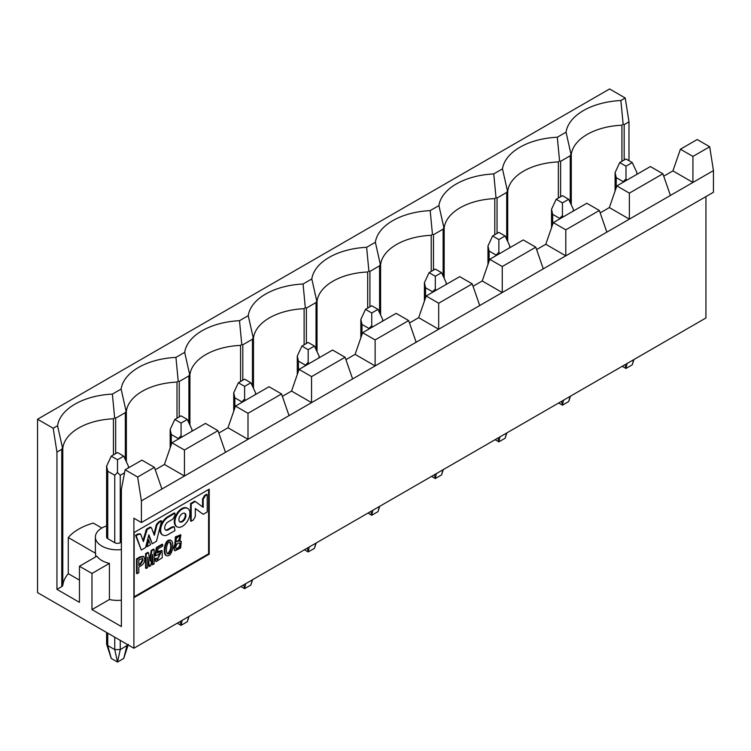 <?xml version="1.0" encoding="UTF-8"?>
<svg xmlns="http://www.w3.org/2000/svg" width="751" height="751" viewBox="0 0 751 751"><rect width="100%" height="100%" fill="white"/><g stroke="black" fill="none" stroke-linecap="round" stroke-linejoin="round"><path stroke-width="1.13" d="M209.219 554.182L209.219 489.164L134.147 532.506L134.147 597.524L209.219 554.182L208.59 553.816L134.147 596.801M208.59 489.53L208.59 553.816M252.458 339.227L253.181 337.697L248.243 315.655L239.503 320.696L241.756 344.287L242.798 344.803L252.458 339.227L252.458 386.155M253.181 337.697L253.481 337.931A54.851 31.673 180 0 1 304.117 308.699L305.31 307.591L303.066 284A60.164 34.734 -0 0 0 248.243 315.655M305.31 307.591L306.361 308.107L316.021 302.531L316.744 301.001L311.806 278.959L303.066 284M316.744 301.001L317.044 301.235A54.851 31.673 180 0 1 367.68 272.003L368.872 270.895L366.629 247.304A60.164 34.734 -0 0 0 311.806 278.959M368.872 270.895L369.924 271.411L379.574 265.835L380.297 264.296L375.359 242.263L366.629 247.304M121.38 600.199A22.117 12.767 180 0 1 109.421 599.514L91.979 609.587L121.38 626.559L121.38 489.305L125.135 469.807L141.901 460.128L154.415 467.347L161.916 489.023L502.25 292.533L482.226 280.977L473.055 286.272M61.77 449.323L62.493 447.784L57.555 425.742L53.19 428.267L56.945 452.102L61.77 449.323L61.77 586.569L56.945 589.357L79.465 602.358L79.465 566.245L91.979 573.464L91.979 609.587M62.493 447.784L62.802 448.028A54.851 31.673 180 0 1 113.439 418.786L114.631 417.687L112.387 394.097A60.164 34.734 -0 0 0 57.555 425.742M114.631 417.687L115.673 418.194L125.333 412.618L126.055 411.088L121.118 389.046L112.387 394.097M126.055 411.088L126.356 411.332A54.851 31.673 180 0 1 177.001 382.09L178.194 380.982L175.941 357.401A60.164 34.734 0 0 0 121.118 389.046M178.194 380.982L179.236 381.499L188.895 375.922L189.618 374.392L184.68 352.35L175.941 357.401M189.919 425.066L189.919 374.627A54.851 31.673 180 0 1 240.555 345.394L241.756 344.287M239.503 320.696A60.164 34.734 -0 0 0 184.68 352.35M479.729 305.535L472.219 283.869L438.687 303.226L438.687 329.229L418.664 317.673L409.492 322.968M416.167 342.231L408.657 320.564L375.125 339.921L375.125 365.925L355.101 354.369L345.929 359.663M352.604 378.926L345.094 357.26L311.562 376.617L311.562 402.62L291.548 391.064L282.367 396.359M289.041 415.622L281.531 393.956L247.999 413.313L247.999 439.316L227.985 427.76L218.804 433.064M225.478 452.327L217.978 430.652L184.446 450.009L184.446 476.021L164.422 464.456L155.25 469.76M599.345 210.468L586.831 203.249L553.299 222.606L545.789 244.282L565.803 255.838L606.846 232.143L599.345 210.468L565.803 229.834L565.803 255.838L502.25 292.533L502.25 266.53L489.736 259.302L482.226 280.977M355.101 354.369L362.611 332.693L396.143 313.336L408.657 320.564M418.664 317.673L426.174 295.997L459.706 276.64L472.219 283.869M164.422 464.456L171.932 442.79L205.464 423.433L217.978 430.652M227.985 427.76L235.495 406.094L269.027 386.727L281.531 393.956M291.548 391.064L299.048 369.398L332.58 350.032L345.094 357.26M431.243 271.402L431.243 235.307A54.851 31.673 -0 0 0 380.607 264.54L380.297 264.296M146.501 546.324L148.247 539.387L150.622 544.663L147.121 546.681L146.501 546.324M141.301 550.051L136.175 535.67L138.597 534.271L140.766 534.402L143.413 541.621L147.187 529.493L150.566 527.54L151.599 528.113L154.34 535.313L156.987 525.043L159.146 522.405L161.578 521.006L156.452 541.302L152.2 543.752L148.876 534.778L145.553 547.592L141.301 550.051L135.546 535.303L137.977 533.905L140.146 534.045M140.766 534.402L139.958 533.698M142.99 540.476L146.558 529.126L149.947 527.174L150.97 527.746M153.908 534.186L156.358 524.677L158.527 522.039L160.949 520.64L161.578 521.006M152.2 543.752L148.67 535.566M149.778 559.72L151.204 550.408L153.476 549.094L154.105 549.46L154.105 563.907L152.641 564.752L152.012 564.386L152.012 557.617M152.641 564.752L152.641 554.445L150.735 565.85L148.942 566.16L147.665 559.411M149.562 566.526L147.806 557.233L147.665 567.625L146.201 568.469L145.572 568.103L145.572 553.656L147.844 552.351L148.463 552.708L150.04 561.138M155.945 561.372L154.575 559.279L155.889 558.096L157.372 559.936L160.883 552.511L156.809 555.411L154.941 555.599L156.33 547.535L162.113 544.193L162.732 544.559L162.732 546.08L158.048 548.784L157.316 552.839L162.085 550.736L162.263 557.73L156.236 561.607L155.194 559.636L156.518 558.453M157.081 559.683L160.545 552.389M157.588 551.572L161.747 550.596M175.002 543.029L175.358 536.881L180.54 534.872M180.165 540.936L180.897 541.311M174.748 550.596L173.519 547.742L175.424 543.095M166.149 555.449L165.811 555.299C164.685 554.698 164.187 552.642 164.3 549.141C165.051 542.738 167.079 539.716 170.411 540.063L170.721 540.288M137.123 573.708L137.123 559.26L140.935 557.064L143.788 556.604L144.812 559.213C144.727 562.095 143.432 564.301 140.935 565.85L138.813 567.071L138.813 572.731L137.123 573.708L136.504 573.342L136.504 558.894L140.306 556.698L143.46 556.463M162.545 534.853A10.702 6.177 -60 0 1 162.225 534.693A10.702 6.177 -60 0 1 160.01 529.859A10.702 6.177 -60 0 1 167.576 516.819L174.335 512.914L174.964 513.271L174.964 515.562L172.796 519.176L168.196 521.832A5.004 2.891 120 0 0 164.657 527.897A5.004 2.891 120 0 0 165.699 530.122A5.004 2.891 120 0 0 168.196 529.868L172.796 527.211L172.176 526.855L174.016 526.864M165.408 529.906A5.004 2.891 120 0 0 167.576 529.511L172.176 526.855M203.202 514.304L195.316 508.53L195.316 516.528L193.307 520.021L191.195 521.241L191.195 503.902L195.307 501.527L203.192 507.329L203.192 499.246L205.258 495.782L207.21 494.656L207.21 511.994L203.202 514.304L195.316 508.624M191.195 521.241L190.576 520.875L190.576 503.536L194.687 501.17L195.307 501.527M202.563 506.869L202.563 498.889L204.638 495.425L206.591 494.289L207.21 494.656M176.795 526.648A10.617 6.13 -60 0 1 176.466 526.479A10.617 6.13 -60 0 1 176.466 514.219A10.617 6.13 -60 0 1 187.083 508.089A10.617 6.13 -60 0 1 187.393 508.286M109.421 599.514L109.421 563.391L91.979 573.464M109.421 563.391A22.117 12.767 180 0 1 101.864 560.537A22.117 12.767 180 0 1 96.907 556.172L79.465 566.245M79.465 580.11L68.275 573.651A54.851 31.673 -0 0 0 62.802 585.282A3.539 2.046 180 0 1 61.77 586.569M56.945 452.102L56.945 589.357M68.275 573.651L68.275 537.538A54.851 31.673 180 0 1 93.302 523.09L101.864 528.028M426.174 295.997L438.687 303.226M362.611 332.693L375.125 339.921M299.048 369.398L311.562 376.617M235.495 406.094L247.999 413.313M171.932 442.79L184.446 450.009M189.909 513.308A10.617 6.13 -60 0 1 185.281 523.991A10.617 6.13 -60 0 1 177.095 526.845A10.617 6.13 -60 0 1 177.095 514.585A10.617 6.13 -60 0 1 187.712 508.455A10.617 6.13 -60 0 1 189.909 513.308M191.195 503.902L190.576 503.536M203.192 499.246L202.563 498.889M205.258 495.782L204.638 495.425M160.01 529.859L160.63 530.215A10.702 6.177 -60 0 1 168.196 517.176L174.964 513.271M172.796 527.211L174.354 526.977L174.964 530.619L168.196 534.524A10.702 6.177 -60 0 1 162.845 535.05A10.702 6.177 -60 0 1 160.63 530.215M137.123 559.26L136.504 558.894M164.929 549.497C165.671 543.104 167.708 540.072 171.031 540.42C174.57 542.269 172.57 557.561 166.44 555.665C165.314 555.055 164.807 553.008 164.929 549.497L164.3 549.141M176.053 543.461L175.265 543.245L175.987 537.237L180.888 535.012L179.78 541.387L181.263 541.433L180.653 548.005L175.011 550.802L174.148 548.108L176.053 543.461M154.575 559.279L155.194 559.636M155.56 555.965L156.95 547.892L156.33 547.535M156.95 547.892L162.732 544.559M146.201 568.469L146.201 554.022L145.572 553.656M146.201 554.022L148.463 552.708M150.219 561.241L151.833 550.765L151.204 550.408M151.833 550.765L154.105 549.46M136.175 535.67L135.546 535.303M138.597 534.271L137.977 533.905M146.154 531.257L145.525 530.891M147.187 529.493L146.558 529.126M151.599 528.113L149.947 527.174M156.987 525.043L156.358 524.677M159.146 522.405L158.527 522.039M147.121 546.681L148.876 539.753M121.38 549.629A22.117 12.767 180 0 1 101.864 546.09A22.117 12.767 180 0 1 95.386 537.059L95.386 551.506A22.117 12.767 0 0 0 95.602 553.309L68.275 537.538M95.602 553.309L95.602 556.923M185.919 515.618A4.966 2.873 -60 0 1 183.751 520.621A4.966 2.873 -60 0 1 179.921 521.945A4.966 2.873 -60 0 1 179.921 516.209A4.966 2.873 -60 0 1 184.887 513.346A4.966 2.873 -60 0 1 185.919 515.618M143.122 560.19L140.493 564.499L138.813 565.465L138.813 559.889L142.577 558.425L143.122 560.19M166.469 548.108C167.126 543.705 168.327 541.696 170.073 542.081C172.242 543.63 171.613 554.482 167.67 553.956C166.6 553.224 166.196 551.272 166.469 548.108M175.903 540.42C176.682 537.65 177.959 536.383 179.742 536.636C180.512 539.434 179.423 541.142 176.485 541.762L175.903 540.42M175.65 547.16C176.626 543.912 178.09 542.56 180.024 543.095C180.916 546.184 179.658 548.164 176.232 549.028L175.65 547.16M184.558 513.196A4.966 2.873 -60 0 1 185.29 515.252A4.966 2.873 -60 0 1 183.328 520.03A4.966 2.873 -60 0 1 179.63 521.729M142.221 558.322L142.502 559.824L139.864 564.132L138.813 564.743M169.735 541.978C171.603 546.644 170.815 550.558 167.37 553.74M179.667 542.964C180.212 545.799 178.973 547.742 175.959 548.774M179.367 536.533C179.771 539.115 178.71 540.776 176.203 541.518M431.243 235.307L432.435 234.199L430.192 210.609A60.164 34.734 -0 0 0 375.359 242.263M432.435 234.199L433.477 234.716L443.137 229.139L443.86 227.6L438.922 205.567L430.192 210.609M443.86 227.6L444.17 227.844A54.851 31.673 180 0 1 494.806 198.611L495.998 197.504L493.754 173.913A60.164 34.734 -0 0 0 438.922 205.567M495.998 197.504L497.04 198.02L506.7 192.444L507.423 190.904L502.485 168.872L493.754 173.913M507.423 190.904L507.723 191.148A54.851 31.673 180 0 1 558.359 161.916L559.561 160.808L557.308 137.217A60.164 34.734 0 0 0 502.485 168.872M559.561 160.808L560.603 161.324L570.262 155.748L570.985 154.208L566.047 132.176L557.308 137.217M570.985 154.208L571.286 154.453A54.851 31.673 180 0 1 621.922 125.22L623.123 124.112L620.87 100.521A60.164 34.734 0 0 0 566.047 132.176M623.123 124.112L624.165 124.628L628.991 121.84L625.236 97.996L620.87 100.521M680.415 149.214L697.181 139.536L709.695 146.755L692.929 156.433L680.415 149.214L672.915 170.89L692.929 182.446L692.929 156.433M672.915 170.89L663.734 176.185M670.408 195.448L662.898 173.772L629.366 193.138L629.366 219.142L713.45 170.599L709.695 146.755M606.846 232.143L629.366 219.142L609.352 207.586L600.171 212.88M545.789 244.282L536.618 249.576M543.283 268.839L535.782 247.173L502.25 266.53M628.991 160.705L628.991 121.84M629.366 193.138L616.853 185.91L650.385 166.553L662.898 173.772M616.853 185.91L609.352 207.586M553.299 222.606L565.803 229.834M489.736 259.302L523.269 239.944L535.782 247.173M713.45 170.599L713.45 192.265L141.404 522.536L133.894 518.209L133.894 648.235L37.55 592.614L37.55 419.236L609.596 88.965L625.236 97.996M705.94 196.602L705.94 317.964L133.894 648.235M154.415 467.347L137.649 477.026L141.404 500.87L161.916 489.023M141.404 500.87L141.404 522.536M137.649 477.026L125.135 469.807M53.19 428.267L37.55 419.236M95.386 537.059A22.117 12.767 180 0 1 106.604 525.944M121.38 542.044L120.254 542.691A3.896 2.244 180 0 1 114.753 542.691L107.74 538.645A3.896 2.244 180 0 1 106.604 537.059L106.604 466.155L107.74 471.224L107.74 538.645M316.18 542.992L314.444 548.333L308.182 551.938L309.29 546.972M314.444 548.333L315.842 543.189M304.427 549.779L308.182 551.938L307.337 548.099M626.7 180.231L625.987 178.879L623.236 181.695L616.233 177.649L616.233 187.712M124.563 472.783L120.254 475.27L117.503 472.454L114.753 475.27L107.74 471.224M106.604 632.473L106.604 643.973L107.74 645.56L114.753 649.606L120.254 649.606L128.074 644.874M379.743 506.296L378.006 511.638L371.745 515.242L370.891 511.403M367.99 513.074L371.745 515.242L372.843 510.276M378.006 511.638L379.405 506.493M443.306 469.6L441.56 474.932L435.308 478.547L434.454 474.707M431.553 476.378L435.308 478.547L436.406 473.581M441.56 474.932L442.968 469.788M506.869 432.895L505.123 438.237L506.531 433.092M505.123 438.237L498.871 441.851L499.969 436.885M495.116 439.682L498.871 441.851L498.016 438.011M570.431 396.199L568.685 401.541L562.433 405.155L563.532 400.18M568.685 401.541L570.084 396.397M558.678 402.987L562.433 405.155L561.579 401.316M633.985 359.504L632.248 364.845L633.647 359.701M632.248 364.845L625.987 368.459L627.094 363.484M622.241 366.291L625.987 368.459L625.142 364.61M636.829 174.382L636.895 172.58L632.248 162.582L625.987 166.187L619.735 162.582L615.088 172.58L616.233 177.649M625.987 178.879L625.987 166.187M632.248 162.582L625.987 158.968L619.735 162.582M563.137 216.926L562.433 215.575L559.673 218.391L552.67 214.345L552.67 224.418M499.575 253.622L498.871 252.27L496.12 255.087L489.108 251.041L489.108 261.113M436.021 290.318L435.308 288.966L432.557 291.782L425.545 287.736L425.545 297.809M372.458 327.014L371.745 325.662L368.994 328.478L361.991 324.432L361.991 334.505M308.896 363.709L308.182 362.358L305.432 365.174L298.429 361.128L298.429 371.201M245.333 400.405L244.619 399.053L241.869 401.869L234.866 397.823L234.866 407.896M181.77 437.101L181.066 435.749L178.306 438.565L171.303 434.529L171.303 444.592M128.337 467.957L128.402 466.155L123.755 456.148L117.503 452.543L111.242 456.148L106.604 466.155M123.755 456.148L117.503 459.762L111.242 456.148M117.503 472.454L117.503 459.762M128.337 644.386L123.755 658.42L127.257 644.405M123.755 658.42L117.503 662.035L120.254 649.606L120.254 640.359M106.67 644.386L111.242 658.42L117.503 662.035L114.753 649.606L114.753 637.186M111.242 658.42L107.74 645.56L107.74 633.14M189.064 616.383L187.318 621.725L188.717 616.58M187.318 621.725L181.066 625.339L182.164 620.364M177.311 623.17L181.066 625.339L180.212 621.49M252.618 579.688L250.881 585.029L244.619 588.643L243.775 584.794M240.874 586.475L244.619 588.643L245.727 583.668M250.881 585.029L252.28 579.885M573.266 211.078L573.332 209.285L568.685 199.278L562.433 195.664L556.172 199.278L551.534 209.285L552.67 214.345M568.685 199.278L562.433 202.883L556.172 199.278M562.433 215.575L562.433 202.883M498.871 252.27L498.871 239.588L492.609 235.974L487.972 245.981L489.108 251.041M509.704 247.774L509.769 245.981L505.123 235.974L498.871 232.359L492.609 235.974M505.123 235.974L498.871 239.588M435.308 288.966L435.308 276.284L429.056 272.669L424.409 282.676L425.545 287.736M446.141 284.469L446.207 282.676L441.56 272.669L435.308 269.055L429.056 272.669M441.56 272.669L435.308 276.284M382.578 321.165L382.644 319.372L378.006 309.365L371.745 305.751L365.493 309.365L360.846 319.372L361.991 324.432M378.006 309.365L371.745 312.979L365.493 309.365M371.745 325.662L371.745 312.979M319.015 357.87L319.081 356.068L314.444 346.061L308.182 342.447L301.93 346.061L297.283 356.068L298.429 361.128M314.444 346.061L308.182 349.675L301.93 346.061M308.182 362.358L308.182 349.675M255.462 394.566L255.528 392.764L250.881 382.757L244.619 379.142L238.367 382.757L233.721 392.764L234.866 397.823M250.881 382.757L244.619 386.371L238.367 382.757M244.619 399.053L244.619 386.371M191.899 431.262L191.965 429.459L187.318 419.452L181.066 415.847L174.805 419.452L170.167 429.459L171.303 434.529M187.318 419.452L181.066 423.066L174.805 419.452M181.066 435.749L181.066 423.066M379.574 265.835L379.574 312.763M380.607 314.969L380.607 264.54M253.481 388.37L253.481 337.931M240.555 345.394L240.555 381.499M242.798 380.203L242.798 344.803M304.117 344.793L304.117 308.699M306.361 343.507L306.361 308.107M316.021 302.531L316.021 349.459M317.044 351.665L317.044 301.235M367.68 308.098L367.68 272.003M369.924 306.812L369.924 271.411M62.802 585.282L62.802 448.028M113.439 454.89L113.439 418.795M115.673 453.595L115.673 418.194M125.333 412.618L125.333 459.546M126.356 461.762L126.356 411.332M177.001 418.194L177.001 382.09M179.236 416.899L179.236 381.499M188.895 375.922L188.895 422.851M168.196 517.176L167.576 516.819M168.196 529.868L167.576 529.511M140.935 557.064L140.306 556.698M174.148 548.108L173.519 547.742M139.864 564.132L140.493 564.499M433.477 270.107L433.477 234.716M443.137 229.139L443.137 276.068M444.17 278.274L444.17 227.844M494.806 234.706L494.806 198.611M497.04 233.411L497.04 198.02M506.7 192.444L506.7 239.362M507.723 241.578L507.723 191.148M558.359 161.916L558.359 198.011M560.603 196.715L560.603 161.324M570.262 202.667L570.262 155.748M571.286 204.882L571.286 154.453M621.922 161.315L621.922 125.22M624.165 160.019L624.165 124.628M623.236 182.23L623.236 181.695M120.254 542.691L120.254 475.27M114.753 542.691L114.753 475.27M559.673 218.926L559.673 218.391M496.12 255.622L496.12 255.087M432.557 292.317L432.557 291.782M368.994 329.013L368.994 328.478M305.432 365.709L305.432 365.174M241.869 402.405L241.869 401.869M178.306 439.1L178.306 438.565M176.466 526.479L177.095 526.845M187.083 508.089L187.712 508.455M173.734 526.62L174.354 526.977M162.225 534.693L162.845 535.05M143.169 556.238L143.788 556.604M170.411 540.063L171.031 540.42M165.811 555.299L166.44 555.665M174.636 542.879L175.265 543.245M180.259 534.656L180.888 535.012M180.634 541.077L181.263 541.433M174.382 550.436L175.011 550.802M161.465 550.38L162.085 550.736M155.617 561.241L156.236 561.607M150.491 527.155L151.12 527.521M636.895 172.58L636.895 174.345M615.088 172.58L615.088 191.007M128.402 466.155L128.402 467.92M551.534 209.285L551.534 227.703M573.332 209.285L573.332 211.04M487.972 245.981L487.972 264.399M509.769 245.981L509.769 247.736M424.409 282.676L424.409 301.095M446.207 282.676L446.207 284.432M360.846 319.372L360.846 337.79M382.644 319.372L382.644 321.128M319.081 356.068L319.081 357.833M297.283 356.068L297.283 374.496M233.721 392.764L233.721 411.191M255.528 392.764L255.528 394.528M191.965 429.459L191.965 431.224M170.167 429.459L170.167 447.887"/></g></svg>
